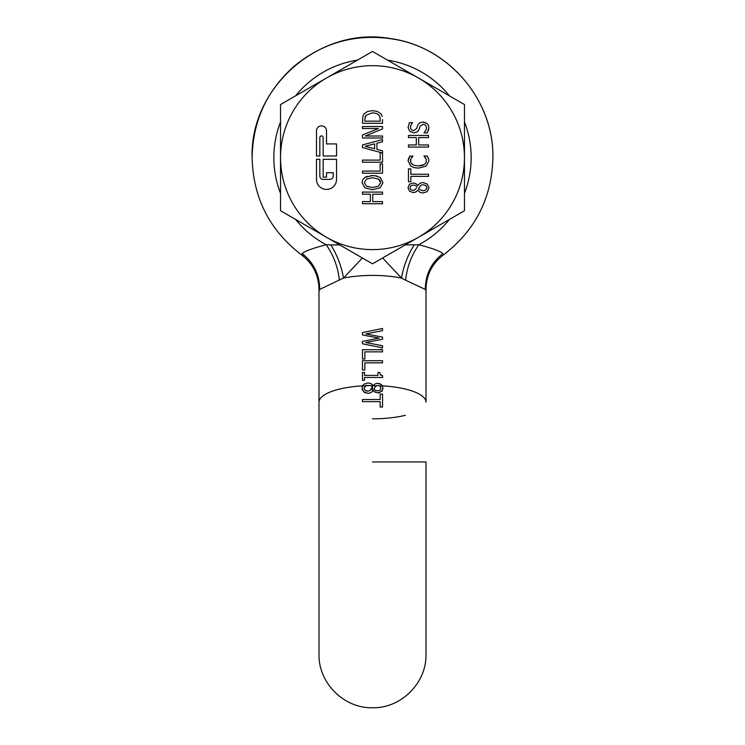 <?xml version="1.0" encoding="UTF-8"?>
<svg xmlns="http://www.w3.org/2000/svg" width="745" height="745" viewBox="0 0 745 745"><rect width="100%" height="100%" fill="white"/><g stroke="black" fill="none" stroke-linecap="round" stroke-linejoin="round"><path stroke-width="1.12" d="M319.829 137.574A1.676 1.676 0 0 1 321.505 135.907A1.676 1.676 0 0 1 323.172 137.574L323.172 155.966L336.554 155.966L336.554 143.934L326.515 143.934L326.515 130.887A5.019 5.019 0 0 0 321.505 125.868A5.019 5.019 0 0 0 316.485 130.887L316.485 155.966L319.829 155.966L319.829 137.574M316.485 179.377A10.03 10.03 0 0 0 326.515 189.416A10.03 10.03 0 0 0 336.554 179.377L336.554 159.318L323.172 159.318L323.172 177.152L326.515 177.152L326.515 172.691L333.201 172.691L333.201 176.034A3.343 3.343 0 0 1 329.858 179.377L323.172 179.377A3.343 3.343 0 0 1 319.829 176.034L319.829 159.318L316.485 159.318L316.485 179.377M364.78 119.526L365.981 115.279L372.481 112.849L376.383 113.408L378.888 115.075L379.941 117.03L380.22 121.156L364.78 121.156L364.78 119.526M374.642 148.776L374.642 143.822L365.152 146.309L374.642 148.776M364.352 182.637L366.438 186.194L372.5 187.517L366.438 186.194L364.352 182.637L366.438 179.07L372.5 177.757L378.553 179.07L372.5 177.757M372.5 187.517L378.553 186.185L380.648 182.637L378.553 186.185M380.052 180.504L380.648 182.637L378.553 179.07L379.373 179.703M416.52 187.889L414.658 190.059L412.972 190.441L410.784 189.696L409.983 187.768L410.877 185.784L409.983 187.768L410.784 189.696M417.153 186.65L415.3 185.393L413.13 185.058L410.877 185.784M420.18 186.036L418.485 188.979L422.778 190.832L418.485 188.979L420.515 185.673M425.786 189.947L422.778 190.832L425.786 189.947L426.969 187.74L425.954 185.57L423.179 184.751L421.214 185.142M380.22 119.526L379.941 117.03M376.383 113.408L372.481 112.849M365.981 115.279L365.059 117.105M412.972 190.441L414.658 190.059M280.53 210.742L280.53 104.542L372.5 51.452L464.47 104.542L464.47 210.742L372.5 263.832L280.53 210.742M364.063 113.883L367.471 111.489L372.519 110.632L367.471 111.489L364.063 113.883L362.889 116.08L362.47 123.288L382.53 123.288L382.53 119.591M380.919 113.901L382.204 116.378L380.919 113.901L377.473 111.517L372.519 110.632M367.294 176.258L364.761 177.478L362.759 179.694L362.042 182.637L364.761 187.787L372.5 189.724L380.22 187.805L382.958 182.637L380.22 177.478L374.875 175.671M374.828 175.671L370.582 175.634M419.901 183.261L417.917 185.384L415.766 183.568L413.103 182.944L409.424 184.257L407.999 187.768L409.508 191.232L413.279 192.601L415.831 192.033L417.796 190.273L419.975 192.294L422.974 192.992L427.248 191.614L428.971 187.759L427.23 184.034L422.918 182.534L419.901 183.261L417.917 185.384M427.742 156.962L428.729 159.402L427.146 155.966L423.961 155.966L426.28 159.225L426.056 162.857L424.566 164.44L422.052 165.52L418.504 165.921L415.012 165.548L412.432 164.487L410.895 162.885L410.635 159.272L413 155.966L409.499 156.394M410.393 161.348L410.635 159.272L412.227 156.86L411.333 157.931M409.787 155.966L408.092 160.911L410.858 166.126L414.108 167.616L418.504 168.128L426.242 166.116L428.878 160.939L428.729 159.402M326.515 237.283A91.97 91.97 0 0 1 372.5 65.672A91.97 91.97 0 0 1 418.485 237.283A91.97 91.97 0 0 1 326.515 237.283M362.47 126.538L362.47 128.54L378.358 128.54L362.47 134.975L362.47 138.011L382.53 138.011L382.53 136.018L365.236 136.018L382.53 128.922L382.53 126.538L362.47 126.538M376.923 149.382L376.923 143.217L382.53 141.774L382.53 139.529L362.47 144.94L362.47 147.575L382.287 152.93L380.155 152.93L380.155 160.1L362.47 160.1L362.47 162.224L382.53 162.224L382.53 150.825L376.923 149.382M380.155 163.9L380.155 171.071L362.47 171.071L362.47 173.203L382.53 173.203L382.53 163.9L380.155 163.9M362.47 192.08L362.47 194.212L370.339 194.212L370.339 201.597L362.47 201.597L362.47 203.72L382.53 203.72L382.53 201.597L372.714 201.597L372.714 194.212L382.53 194.212L382.53 192.08L362.47 192.08M382.958 182.637L380.22 177.478M376.914 176.043L372.5 175.541L364.761 177.478M362.759 179.694L362.042 182.637M409.424 184.257L407.999 187.768M409.508 191.232L413.279 192.601M415.831 192.033L417.721 190.273M417.796 190.273L419.975 192.294M422.974 192.992L427.248 191.614M428.515 174.246L410.821 174.246L410.821 168.864L408.446 168.864L408.446 181.752L410.821 181.752L410.821 176.369L428.515 176.369L428.515 174.246M423.961 156.133L425.572 157.838M426.28 159.225L426.056 162.857M424.566 164.44L418.504 165.921M412.432 164.487L410.895 162.885M408.614 158.098L408.092 160.911M426.242 166.116L428.878 160.939M408.446 135.432L408.446 137.564L416.325 137.564L416.325 144.94L408.446 144.94L408.446 147.072L428.515 147.072L428.515 144.94L418.69 144.94L418.69 137.564L428.515 137.564L428.515 135.432L408.446 135.432M425.116 122.431L422.788 122.05L427.053 123.493L428.403 125.253L427.053 123.493M419.649 122.813L422.788 122.05L419.649 122.813L417.731 125.234L416.678 128.522L413.559 130.636L411.268 129.714L413.559 130.636M411.268 129.714L410.402 127.302L411.054 124.788L410.402 127.302M411.054 124.788L412.581 122.664L409.396 122.664L408.092 127.451L409.396 122.664M409.741 131.325L408.092 127.451L409.741 131.325L413.829 132.843L417.461 131.8L419.23 129.155L417.461 131.8M419.705 127.609L419.23 129.155L420.143 126.24L423.216 124.257L420.143 126.24M425.646 125.16L423.216 124.257L425.646 125.16L426.568 127.833L425.646 125.16M426.568 127.833L425.879 130.412L423.961 132.815L425.879 130.412M423.961 132.815L427.313 132.955L428.878 127.693L428.422 130.654M428.878 127.693L428.403 125.253M380.797 349.368L381.533 349.368M362.47 341.387L372.5 339.413L362.47 341.387L362.47 343.79L382.53 347.822L382.53 345.727L365.683 342.523L382.53 339.273L382.53 337.113L378.944 336.423M380.546 347.421L382.53 347.822M372.5 339.413L379.121 338.118L371.066 336.572M364.622 335.343L362.47 334.933L362.47 332.587L382.53 328.471L382.53 330.668L365.851 333.909L382.53 337.113M449.403 219.44A98.657 98.657 0 0 1 418.811 244.751C411.38 255.46 406.975 267.278 405.615 280.204L425.348 289.433L426.01 289.107C426.419 274.849 432.202 263.469 443.368 254.967L442.865 253.589C440.416 251.233 432.398 248.281 418.811 244.751L405.215 244.947M405.615 280.204L401.508 278.062C403.52 266.291 407.748 255.228 414.201 244.881M382.53 349.722L362.47 349.722L362.47 359.025L364.845 359.025L364.845 351.854L382.53 351.854L382.53 349.722M382.53 360.701L362.47 360.701L362.47 370.004L364.845 370.004L364.845 362.834L382.53 362.834L382.53 360.701M377.966 375.406L364.519 375.406L364.519 372.491L362.47 372.491L362.47 380.313L364.519 380.313L364.519 377.464L382.595 377.464L382.595 375.787L380.397 374.931L379.801 372.491L377.966 372.491L377.966 375.406M442.865 253.589C431.197 262.78 425.358 274.728 425.348 289.433A53.51 16.632 0 0 1 426.01 292.04L426.01 402.188A53.51 16.632 180 0 0 382.436 385.845L381.477 384.653L377.706 383.284L375.154 383.861L373.301 385.556A53.51 16.632 180 0 0 373.152 385.556L371.001 383.601L368.011 382.902L363.737 384.28L362.508 385.845L362.014 388.136L363.756 391.861L365.888 393.043M372.5 336.852L362.47 334.933M301.632 254.967C269.606 230.419 253.095 197.974 252.108 157.642C249.892 86.979 319.819 26.308 389.467 38.451C447.242 45.464 494.084 99.457 492.892 157.642C491.905 197.974 475.394 230.419 443.368 254.967C475.394 230.419 491.905 197.974 492.892 157.642C493.907 102.14 451.47 50.008 396.917 39.755C358.652 32.715 324.447 41.497 294.312 66.091C266.887 90.452 252.816 120.969 252.108 157.642C253.095 197.974 269.606 230.419 301.632 254.967L301.632 254.967C312.798 263.469 318.581 274.849 318.99 289.107L318.99 292.04A53.51 16.632 0 0 1 319.652 289.433C319.642 274.728 313.803 262.78 302.135 253.589L301.632 254.967C312.798 263.469 318.581 274.849 318.99 289.107L319.652 289.433L343.492 278.062C341.489 266.291 337.252 255.228 330.799 244.881L339.785 244.947M366.102 375.406L364.519 375.406M372.5 384.718L371.001 383.601M368.011 382.902L363.737 384.28M304.202 255.228L302.964 255.265M380.099 390.11L381.002 388.117L380.099 390.11L377.845 390.836L375.676 390.501L373.832 389.235L375.089 386.981L376.858 385.612L379.401 385.696L381.002 388.117L380.201 386.199M366.168 385.407L370.749 385.565L372.5 386.916L369.771 390.753L367.797 391.144L365.031 390.324L364.016 388.145L366.168 385.407M374.456 388.005L373.832 389.235M375.676 390.501L377.845 390.836M330.799 244.881L326.189 244.751C333.62 255.46 338.025 267.278 339.385 280.204M371.159 385.77A52.839 16.427 0 0 1 372.5 385.761A52.839 16.427 180 0 1 376.374 385.808L376.327 385.836M366.335 390.967L367.797 391.144M370.591 390.091L371.252 389.253M372.081 387.772L372.286 386.664M374.065 391.572L377.883 392.95L382.204 390.892M382.25 390.818L382.986 388.117L381.561 391.628M377.883 392.95L379.82 392.652M373.068 390.51L372.5 391.349L373.152 390.51L375.219 392.317M382.53 394.133L380.155 394.133L380.155 399.516L362.47 399.516L362.47 401.648L380.155 401.648L380.155 407.031L382.53 407.031L382.53 394.133L381.98 394.133M381.98 407.031L382.53 407.031M382.623 257.984L401.508 278.062A53.51 16.632 0 0 0 372.5 275.408A53.51 16.632 0 0 0 343.492 278.062L362.368 257.984M302.135 253.589C304.714 251.177 312.732 248.234 326.189 244.751A98.657 98.657 0 0 1 295.597 219.44M379.848 385.919A52.839 16.427 180 0 1 382.548 386.059L381.477 384.653M380.621 384.029L377.706 383.284L375.154 383.861M371.085 392.624L372.5 391.349L371.085 392.624L368.058 393.351L371.085 392.624M362.126 389.244L363.756 391.861L368.058 393.351M362.47 401.648L372.5 401.648M426.01 461.965L425.991 654.259C426.727 682.848 401.071 708.486 372.5 707.75C343.929 708.486 318.273 682.848 319.009 654.259L318.99 402.188A53.51 16.632 180 0 1 362.508 385.845M372.5 461.965L426.01 461.965L372.5 461.965M380.127 374.465L382.595 375.787M377.966 372.491L379.801 372.491M382.436 385.845L382.986 388.117M362.405 386.068A52.839 16.427 0 0 1 365.208 385.919M464.47 193.346A98.657 98.657 0 0 0 464.47 121.938M449.403 95.844A98.657 98.657 0 0 0 387.568 60.149M357.432 60.149A98.657 98.657 0 0 0 295.597 95.844M280.53 121.938A98.657 98.657 0 0 0 280.53 193.346M372.5 418.82A53.51 16.632 0 0 0 405.364 415.319M379.401 385.696A53.51 16.632 180 0 0 376.858 385.612M365.572 385.696A53.51 16.632 0 0 1 370.749 385.565M372.5 385.761L372.5 391.349M318.99 292.04L318.99 402.188M426.01 292.04L426.01 289.107"/></g></svg>
